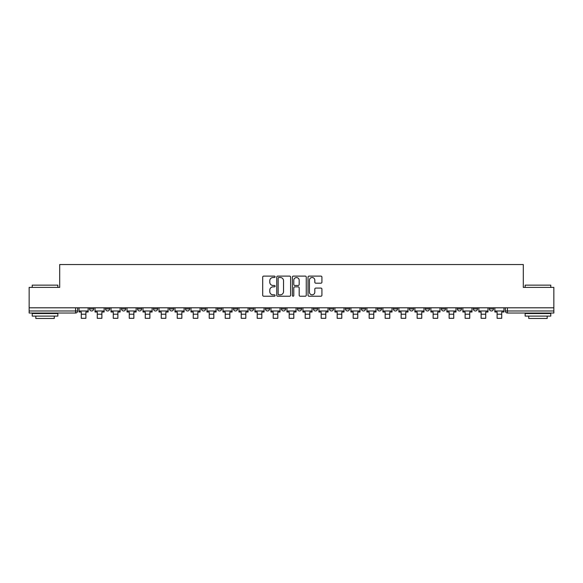 <?xml version="1.0" encoding="UTF-8"?>
<svg xmlns="http://www.w3.org/2000/svg" width="583" height="583" viewBox="0 0 583 583"><rect width="100%" height="100%" fill="white"/><g stroke="black" fill="none" stroke-linecap="round" stroke-linejoin="round"><path stroke-width="0.87" d="M275.096 276.808A0.707 0.707 0 0 0 274.396 276.109L263.698 276.109A1.006 1.006 0 0 0 262.693 277.114L262.693 295.224A1.006 1.006 0 0 0 263.698 296.23L274.396 296.23A0.707 0.707 0 0 0 275.096 295.53A0.707 0.707 0 0 0 274.396 294.823L273.012 294.823A3.221 3.221 0 0 1 269.791 291.602L269.791 290.094A3.221 3.221 0 0 1 273.012 286.872L274.396 286.872A0.707 0.707 0 0 0 275.096 286.166A0.707 0.707 0 0 0 274.396 285.466L273.012 285.466A3.221 3.221 0 0 1 269.791 282.245L269.791 280.736A3.221 3.221 0 0 1 273.012 277.515L274.396 277.515A0.707 0.707 0 0 0 275.096 276.808M489.363 308.932L489.363 307.802L489.363 308.932A2.048 2.048 0 0 0 491.418 310.979A2.048 2.048 0 0 1 489.363 308.932L493.466 308.932A2.048 2.048 0 0 1 491.418 310.979A2.048 2.048 0 0 0 493.466 308.932L493.466 307.802M473.374 308.932L473.374 307.802L473.374 308.932A2.048 2.048 0 0 0 475.422 310.979A2.048 2.048 0 0 1 473.374 308.932L477.47 308.932A2.048 2.048 0 0 1 475.422 310.979A2.048 2.048 0 0 0 477.47 308.932L477.47 307.802L477.47 308.932M425.393 308.932L425.393 307.802L425.393 308.932A2.048 2.048 0 0 0 427.441 310.979A2.048 2.048 0 0 1 425.393 308.932L429.496 308.932A2.048 2.048 0 0 1 427.441 310.979M409.397 308.932L409.397 307.802L409.397 308.932A2.048 2.048 0 0 0 411.452 310.979A2.048 2.048 0 0 1 409.397 308.932L413.5 308.932A2.048 2.048 0 0 1 411.452 310.979M361.416 307.802L361.416 308.932L365.519 308.932A2.048 2.048 0 0 1 363.471 310.979A2.048 2.048 0 0 1 361.416 308.932L361.416 307.802M345.428 307.802L345.428 308.932L349.523 308.932A2.048 2.048 0 0 1 347.475 310.979A2.048 2.048 0 0 1 345.428 308.932L345.428 307.802M265.462 307.802L265.462 308.932L269.557 308.932A2.048 2.048 0 0 1 267.51 310.979A2.048 2.048 0 0 1 265.462 308.932L265.462 307.802M217.481 307.802L217.481 308.932L221.584 308.932A2.048 2.048 0 0 1 219.529 310.979A2.048 2.048 0 0 1 217.481 308.932L217.481 307.802M185.496 307.802L185.496 308.932L189.592 308.932A2.048 2.048 0 0 1 187.544 310.979A2.048 2.048 0 0 1 185.496 308.932L185.496 307.802M169.5 307.802L169.5 308.932L173.603 308.932A2.048 2.048 0 0 1 171.548 310.979A2.048 2.048 0 0 1 169.5 308.932L169.5 307.802M137.515 308.932L137.515 307.802L137.515 308.932A2.048 2.048 0 0 0 139.563 310.979A2.048 2.048 0 0 1 137.515 308.932L141.618 308.932A2.048 2.048 0 0 1 139.563 310.979M105.53 308.932L105.53 307.802L105.53 308.932A2.048 2.048 0 0 0 107.578 310.979A2.048 2.048 0 0 1 105.53 308.932L109.626 308.932A2.048 2.048 0 0 1 107.578 310.979A2.048 2.048 0 0 0 109.626 308.932L109.626 307.802L109.626 308.932M320.912 283.2A1.006 1.006 0 0 0 321.918 282.194L321.918 277.114A1.006 1.006 0 0 0 320.912 276.109L309.034 276.109A1.006 1.006 0 0 0 308.028 277.114L308.028 295.224A1.006 1.006 0 0 0 309.034 296.23L320.912 296.23A1.006 1.006 0 0 0 321.918 295.224L321.918 289.088A1.006 1.006 0 0 0 320.912 288.082L315.826 288.082A1.006 1.006 0 0 0 314.82 289.088L314.82 292.134A2.689 2.689 0 0 1 312.131 294.823A2.689 2.689 0 0 1 309.435 292.134L309.435 280.204A2.689 2.689 0 0 1 312.131 277.515A2.689 2.689 0 0 1 314.82 280.204L314.82 282.194A1.006 1.006 0 0 0 315.826 283.2L320.912 283.2M29.15 307.802L29.15 287.397L59.699 287.397L59.699 264.536L523.301 264.536L523.301 287.397L553.85 287.397L553.85 307.802L29.15 307.802L29.15 310.979L77.641 310.979L77.641 307.802L77.641 310.979A2.048 2.048 0 0 1 75.593 313.027L29.15 313.027L29.15 310.979M290.618 277.114A1.006 1.006 0 0 0 289.613 276.109L277.741 276.109A1.006 1.006 0 0 0 276.736 277.114L276.736 295.224A1.006 1.006 0 0 0 277.741 296.23L289.613 296.23A1.006 1.006 0 0 0 290.618 295.224L290.618 277.114M293.387 276.109L305.259 276.109A1.006 1.006 0 0 1 306.264 277.114L306.264 295.224A1.006 1.006 0 0 1 305.259 296.23L300.179 296.23A1.006 1.006 0 0 1 299.174 295.224L299.174 287.878A1.006 1.006 0 0 0 298.168 286.872L294.794 286.872A1.006 1.006 0 0 0 293.788 287.878L293.788 295.53A0.707 0.707 0 0 1 293.081 296.23A0.707 0.707 0 0 1 292.382 295.53L292.382 277.114A1.006 1.006 0 0 1 293.387 276.109M505.359 307.802L505.359 310.979L553.85 310.979L553.85 313.027L507.407 313.027A2.048 2.048 0 0 1 505.359 310.979L505.359 307.802M553.85 307.802L553.85 310.979M461.481 307.802L461.481 308.932A2.048 2.048 0 0 1 459.426 310.979A2.048 2.048 0 0 1 457.378 308.932A2.048 2.048 0 0 0 459.426 310.979A2.048 2.048 0 0 0 461.481 308.932L461.481 307.802M457.378 307.802L457.378 308.932L461.481 308.932M445.485 307.802L445.485 308.932A2.048 2.048 0 0 1 443.437 310.979A2.048 2.048 0 0 1 441.382 308.932A2.048 2.048 0 0 0 443.437 310.979A2.048 2.048 0 0 0 445.485 308.932L441.382 308.932L441.382 307.802M429.496 307.802L429.496 308.932L429.496 307.802M413.5 307.802L413.5 308.932L413.5 307.802M393.408 307.802L393.408 308.932L397.504 308.932L397.504 307.802L397.504 308.932A2.048 2.048 0 0 1 395.456 310.979A2.048 2.048 0 0 1 393.408 308.932A2.048 2.048 0 0 0 395.456 310.979M381.515 308.932L381.515 307.802L381.515 308.932A2.048 2.048 0 0 1 379.46 310.979A2.048 2.048 0 0 1 377.412 308.932L381.515 308.932A2.048 2.048 0 0 1 379.46 310.979M377.412 307.802L377.412 308.932M365.519 307.802L365.519 308.932M349.523 307.802L349.523 308.932M333.534 307.802L333.534 308.932A2.048 2.048 0 0 1 331.487 310.979A2.048 2.048 0 0 1 329.431 308.932L333.534 308.932M329.431 307.802L329.431 308.932M317.538 307.802L317.538 308.932A2.048 2.048 0 0 1 315.49 310.979A2.048 2.048 0 0 1 313.443 308.932L317.538 308.932A2.048 2.048 0 0 1 315.49 310.979M313.443 307.802L313.443 308.932M301.549 307.802L301.549 308.932A2.048 2.048 0 0 1 299.494 310.979A2.048 2.048 0 0 1 297.447 308.932L301.549 308.932M297.447 307.802L297.447 308.932M285.553 307.802L285.553 308.932A2.048 2.048 0 0 1 283.506 310.979A2.048 2.048 0 0 1 281.451 308.932A2.048 2.048 0 0 0 283.506 310.979M281.451 307.802L281.451 308.932L285.553 308.932M269.557 307.802L269.557 308.932A2.048 2.048 0 0 1 267.51 310.979M253.569 307.802L253.569 308.932A2.048 2.048 0 0 1 251.513 310.979A2.048 2.048 0 0 1 249.466 308.932L253.569 308.932M249.466 307.802L249.466 308.932M237.572 307.802L237.572 308.932A2.048 2.048 0 0 1 235.525 310.979A2.048 2.048 0 0 1 233.477 308.932L237.572 308.932L237.572 307.802M233.477 307.802L233.477 308.932M221.584 307.802L221.584 308.932M205.588 307.802L205.588 308.932A2.048 2.048 0 0 1 203.54 310.979A2.048 2.048 0 0 1 201.485 308.932L205.588 308.932L205.588 307.802M201.485 307.802L201.485 308.932M189.592 308.932L189.592 307.802L189.592 308.932A2.048 2.048 0 0 1 187.544 310.979M173.603 308.932L173.603 307.802L173.603 308.932A2.048 2.048 0 0 1 171.548 310.979M157.607 307.802L157.607 308.932A2.048 2.048 0 0 1 155.559 310.979A2.048 2.048 0 0 1 153.504 308.932A2.048 2.048 0 0 0 155.559 310.979A2.048 2.048 0 0 0 157.607 308.932L157.607 307.802M153.504 307.802L153.504 308.932L157.607 308.932M141.618 307.802L141.618 308.932M125.622 307.802L125.622 308.932A2.048 2.048 0 0 1 123.574 310.979A2.048 2.048 0 0 1 121.519 308.932L125.622 308.932M121.519 307.802L121.519 308.932M93.637 307.802L93.637 308.932A2.048 2.048 0 0 1 91.582 310.979A2.048 2.048 0 0 1 89.534 308.932A2.048 2.048 0 0 0 91.582 310.979A2.048 2.048 0 0 0 93.637 308.932L93.637 307.802M89.534 307.802L89.534 308.932L93.637 308.932M278.849 277.515A0.707 0.707 0 0 0 278.142 278.222L278.142 294.116A0.707 0.707 0 0 0 278.849 294.823L280.306 294.823A3.221 3.221 0 0 0 283.527 291.602L283.527 280.736A3.221 3.221 0 0 0 280.306 277.515L278.849 277.515M299.174 280.255A2.689 2.689 0 0 0 296.485 277.566A2.689 2.689 0 0 0 293.788 280.255L293.788 284.46A1.006 1.006 0 0 0 294.794 285.466L298.168 285.466A1.006 1.006 0 0 0 299.174 284.46L299.174 280.255M79.026 310.979L88.15 310.979L88.15 312.007L85.898 312.007L85.898 318.311L81.285 318.311L81.285 312.007L79.026 312.007L79.026 307.802M88.15 310.979L88.15 307.802M95.022 310.979L104.146 310.979L104.146 312.007L101.887 312.007L101.887 318.311L97.274 318.311L97.274 312.007L95.022 312.007L95.022 307.802M104.146 310.979L104.146 307.802M111.01 310.979L120.134 310.979L120.134 312.007L117.883 312.007L117.883 318.311L113.27 318.311L113.27 312.007L111.01 312.007L111.01 307.802M120.134 310.979L120.134 307.802M127.007 310.979L136.131 310.979L136.131 312.007L133.871 312.007L133.871 318.311L129.258 318.311L129.258 312.007L127.007 312.007L127.007 307.802M136.131 310.979L136.131 307.802M143.003 310.979L152.127 310.979L152.127 312.007L149.867 312.007L149.867 318.311L145.254 318.311L145.254 312.007L143.003 312.007L143.003 307.802M152.127 310.979L152.127 307.802M158.991 310.979L168.115 310.979L168.115 312.007L165.863 312.007L165.863 318.311L161.251 318.311L161.251 312.007L158.991 312.007L158.991 307.802M168.115 310.979L168.115 307.802M32.225 285.145L57.855 285.145L32.225 285.145L32.225 287.397M57.855 316.103L32.225 316.103L32.225 313.545L57.855 313.545L57.855 316.103M54.27 316.103L54.27 318.464L35.811 318.464L35.811 316.103M525.145 285.145L550.775 285.145L525.145 285.145L525.145 287.397M550.775 316.103L525.145 316.103L525.145 313.545L550.775 313.545L550.775 316.103M547.189 316.103L547.189 318.464L528.73 318.464L528.73 316.103M174.987 310.979L184.111 310.979L184.111 312.007L181.852 312.007L181.852 318.311L177.239 318.311L177.239 312.007L174.987 312.007L174.987 307.802M184.111 310.979L184.111 307.802M190.976 310.979L200.1 310.979L200.1 312.007L197.848 312.007L197.848 318.311L193.235 318.311L193.235 312.007L190.976 312.007L190.976 307.802M200.1 310.979L200.1 307.802M206.972 310.979L216.096 310.979L216.096 312.007L213.837 312.007L213.837 318.311L209.224 318.311L209.224 312.007L206.972 312.007L206.972 307.802M216.096 310.979L216.096 307.802M222.968 310.979L232.092 310.979L232.092 312.007L229.833 312.007L229.833 318.311L225.22 318.311L225.22 312.007L222.968 312.007L222.968 307.802M232.092 310.979L232.092 307.802M238.957 310.979L248.081 310.979L248.081 312.007L245.829 312.007L245.829 318.311L241.216 318.311L241.216 312.007L238.957 312.007L238.957 307.802M248.081 310.979L248.081 307.802M254.953 310.979L264.077 310.979L264.077 312.007L261.818 312.007L261.818 318.311L257.205 318.311L257.205 312.007L254.953 312.007L254.953 307.802M264.077 310.979L264.077 307.802M270.942 310.979L280.066 310.979L280.066 312.007L277.814 312.007L277.814 318.311L273.201 318.311L273.201 312.007L270.942 312.007L270.942 307.802M280.066 310.979L280.066 307.802M286.938 310.979L296.062 310.979L296.062 312.007L293.81 312.007L293.81 318.311L289.19 318.311L289.19 312.007L286.938 312.007L286.938 307.802M296.062 310.979L296.062 307.802M302.934 310.979L312.058 310.979L312.058 312.007L309.799 312.007L309.799 318.311L305.186 318.311L305.186 312.007L302.934 312.007L302.934 307.802M312.058 310.979L312.058 307.802M318.923 310.979L328.047 310.979L328.047 312.007L325.795 312.007L325.795 318.311L321.182 318.311L321.182 312.007L318.923 312.007L318.923 307.802M328.047 310.979L328.047 307.802M334.919 310.979L344.043 310.979L344.043 312.007L341.784 312.007L341.784 318.311L337.171 318.311L337.171 312.007L334.919 312.007L334.919 307.802M344.043 310.979L344.043 307.802M350.908 310.979L360.032 310.979L360.032 312.007L357.78 312.007L357.78 318.311L353.167 318.311L353.167 312.007L350.908 312.007L350.908 307.802M360.032 310.979L360.032 307.802M366.904 310.979L376.028 310.979L376.028 312.007L373.776 312.007L373.776 318.311L369.163 318.311L369.163 312.007L366.904 312.007L366.904 307.802M376.028 310.979L376.028 307.802M382.9 310.979L392.024 310.979L392.024 312.007L389.765 312.007L389.765 318.311L385.152 318.311L385.152 312.007L382.9 312.007L382.9 307.802M392.024 310.979L392.024 307.802M398.889 310.979L408.013 310.979L408.013 312.007L405.761 312.007L405.761 318.311L401.148 318.311L401.148 312.007L398.889 312.007L398.889 307.802M408.013 310.979L408.013 307.802M414.885 310.979L424.009 310.979L424.009 312.007L421.749 312.007L421.749 318.311L417.137 318.311L417.137 312.007L414.885 312.007L414.885 307.802M424.009 310.979L424.009 307.802M430.873 310.979L439.997 310.979L439.997 312.007L437.746 312.007L437.746 318.311L433.133 318.311L433.133 312.007L430.873 312.007L430.873 307.802M439.997 310.979L439.997 307.802M446.87 310.979L455.993 310.979L455.993 312.007L453.742 312.007L453.742 318.311L449.129 318.311L449.129 312.007L446.87 312.007L446.87 307.802M455.993 310.979L455.993 307.802M462.866 310.979L471.99 310.979L471.99 312.007L469.73 312.007L469.73 318.311L465.117 318.311L465.117 312.007L462.866 312.007L462.866 307.802M471.99 310.979L471.99 307.802M478.854 310.979L487.978 310.979L487.978 312.007L485.726 312.007L485.726 318.311L481.113 318.311L481.113 312.007L478.854 312.007L478.854 307.802M487.978 310.979L487.978 307.802M494.85 310.979L503.974 310.979L503.974 312.007L501.715 312.007L501.715 318.311L497.102 318.311L497.102 312.007L494.85 312.007L494.85 307.802M503.974 310.979L503.974 307.802M75.593 307.802L75.593 313.027M507.407 307.802L507.407 313.027M81.285 314.208L85.898 314.208M97.274 314.208L101.887 314.208M113.27 314.208L117.883 314.208M129.258 314.208L133.871 314.208M145.254 314.208L149.867 314.208M161.251 314.208L165.863 314.208M177.239 314.208L181.852 314.208M193.235 314.208L197.848 314.208M209.224 314.208L213.837 314.208M225.22 314.208L229.833 314.208M241.216 314.208L245.829 314.208M257.205 314.208L261.818 314.208M273.201 314.208L277.814 314.208M289.19 314.208L293.81 314.208M305.186 314.208L309.799 314.208M321.182 314.208L325.795 314.208M337.171 314.208L341.784 314.208M353.167 314.208L357.78 314.208M369.163 314.208L373.776 314.208M385.152 314.208L389.765 314.208M401.148 314.208L405.761 314.208M417.137 314.208L421.749 314.208M433.133 314.208L437.746 314.208M449.129 314.208L453.742 314.208M465.117 314.208L469.73 314.208M481.113 314.208L485.726 314.208M497.102 314.208L501.715 314.208M57.855 287.397L57.855 285.145M52.011 313.545L52.011 313.027M38.07 313.545L38.07 313.027M550.775 287.397L550.775 285.145M544.93 313.545L544.93 313.027M530.989 313.545L530.989 313.027"/></g></svg>
